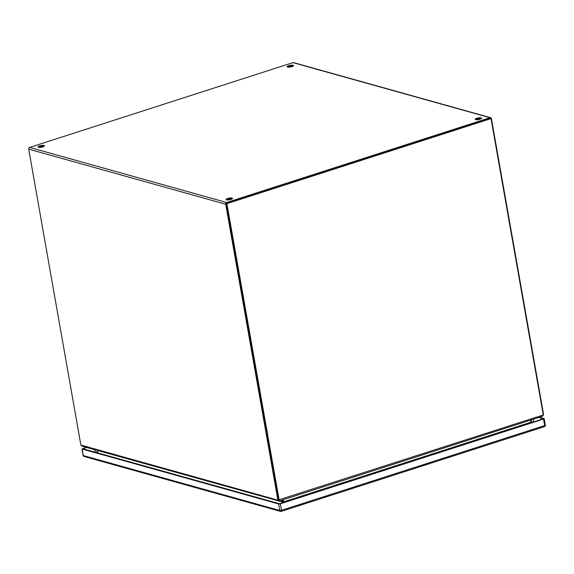 <?xml version="1.0" encoding="UTF-8"?>
<svg xmlns="http://www.w3.org/2000/svg" width="574" height="574" viewBox="0 0 574 574"><rect width="100%" height="100%" fill="white"/><g stroke="black" fill="none" stroke-linecap="round" stroke-linejoin="round"><path stroke-width="0.86" d="M227.648 198.496A3.272 0.839 170 0 1 232.52 198.389A3.272 0.839 170 0 1 230.949 199.422A3.272 0.839 170 0 1 226.084 199.522A3.272 0.839 170 0 1 227.648 198.496M226.673 199.881A3.272 0.839 170 0 1 227.806 199.393A3.272 0.839 170 0 1 232.09 198.927M39.592 145.918A3.272 0.839 170 0 1 44.456 145.81A3.272 0.839 170 0 1 42.892 146.844A3.272 0.839 170 0 1 38.02 146.944A3.272 0.839 170 0 1 39.592 145.918M38.616 147.303A3.272 0.839 170 0 1 39.749 146.815A3.272 0.839 170 0 1 44.026 146.348M476.75 118.28A3.272 0.839 170 0 1 481.622 118.172A3.272 0.839 170 0 1 480.051 119.205A3.272 0.839 170 0 1 475.179 119.306A3.272 0.839 170 0 1 476.75 118.28M475.774 119.665A3.272 0.839 170 0 1 476.908 119.177A3.272 0.839 170 0 1 481.184 118.71M288.686 65.701A3.272 0.839 170 0 1 293.558 65.594A3.272 0.839 170 0 1 291.987 66.627A3.272 0.839 170 0 1 287.122 66.728A3.272 0.839 170 0 1 288.686 65.701M287.71 67.086A3.272 0.839 170 0 1 288.844 66.598A3.272 0.839 170 0 1 293.127 66.132M226.508 203.971L278.476 498.713A4.083 1.866 72.1 0 1 278.591 499.868L277.787 500.126L278.914 500.994L278.756 500.105A4.083 1.048 -10 0 0 278.928 499.94M278.993 500.011L279.38 500.951L279.33 499.976A4.083 3.473 -74.4 0 1 278.95 498.82L278.476 498.691A4.083 3.473 105.6 0 0 278.856 499.839L543.104 415.031A4.083 3.473 -74.4 0 0 543.061 413.775L491.014 118.603L490.54 118.474L226.429 203.519L278.476 498.691L277.68 498.971A4.083 1.866 72.1 0 1 277.787 500.126L80.977 445.101A4.083 1.866 72.1 0 1 80.669 443.889L28.7 149.147L225.711 204.229A1.413 1.205 -74.4 0 1 226.665 202.5L489.981 117.706A1.413 1.205 -74.4 0 1 491.416 118.66L543.384 413.402L543.018 413.524M277.68 498.971L225.711 204.229M490.347 118.596A0.474 0.402 -74.4 0 0 490.139 118.596L226.823 203.397M490.598 117.684L293.587 62.609A1.413 1.205 105.6 0 0 292.97 62.623L29.661 147.418A1.413 1.205 105.6 0 0 28.7 149.147M80.977 445.101L81.974 446.127L278.914 500.994A4.083 1.048 -10 0 0 279.1 500.822L278.95 499.961M543.126 414.679L543.499 414.557A4.083 1.866 -107.9 0 0 543.384 413.402M543.499 414.557L542.925 415.863M281.963 500.184L282.272 501.92L283.068 501.662L282.76 499.925L283.169 502.602M282.272 501.92L278.641 501.073M283.09 501.755L282.293 501.992L278.849 501.03M531.775 422.543L531.065 419.967M283.183 502.594L283.133 502.042L282.308 502.099L282.372 502.86M95.155 449.808L94.825 452.097M531.366 421.703L531 421.825M531.388 421.775L531.015 421.897M531.424 421.876L531.05 422.105M278.856 499.839L279.222 500.054L278.856 499.839M226.429 203.519L226.902 203.655L278.95 498.82M491.014 118.603L226.902 203.655M543.104 415.031L542.43 416.301L279.38 500.951M530.692 420.082L531.058 422.163L283.556 501.863L283.19 499.789M531.058 422.163L531.323 422.686M283.599 502.458L283.563 501.97L531.101 422.256M539.488 417.248L544.145 418.633L545.3 425.169L544.676 425.578L543.521 419.049L280.37 503.785L281.525 510.322L544.676 425.578A1.306 0.596 72.1 0 1 544.41 426.64A1.306 0.596 72.1 0 1 544.231 426.64M82.168 449.04L83.323 455.569L279.76 510.494L278.605 503.958L82.168 449.04L86.265 447.325M538.692 417.506L543.356 418.812L279.588 503.757L82.785 448.732L86.739 447.455M278.605 503.958L280.37 503.785M543.521 419.049L544.145 418.633M292.97 62.623L489.981 117.706M29.661 147.418L226.665 202.5M532.686 422.17A1.909 1.629 -74.4 0 1 531.517 422.048M97.91 451.846A3.272 2.784 105.6 0 0 95.628 452.319M545.121 425.04L545.3 425.169A1.306 1.306 0 0 1 544.41 426.64L281.267 511.377A1.306 0.596 72.1 0 0 281.525 510.322L279.76 510.494A1.306 1.112 -74.4 0 0 280.514 511.391A1.306 1.306 0 0 0 281.267 511.377A1.306 0.596 72.1 0 1 281.081 511.377A1.306 1.112 -74.4 0 1 280.514 511.391L84.077 456.474A1.306 1.112 -74.4 0 1 83.323 455.569L83.144 455.44A1.306 1.306 0 0 0 84.077 456.474M231.135 199.357L231.049 198.848M532.937 422.17L531.546 422.105M533.052 422.127L533.791 419.085M94.889 451.623L94.459 451.996M81.989 448.911L83.144 455.44"/></g></svg>
